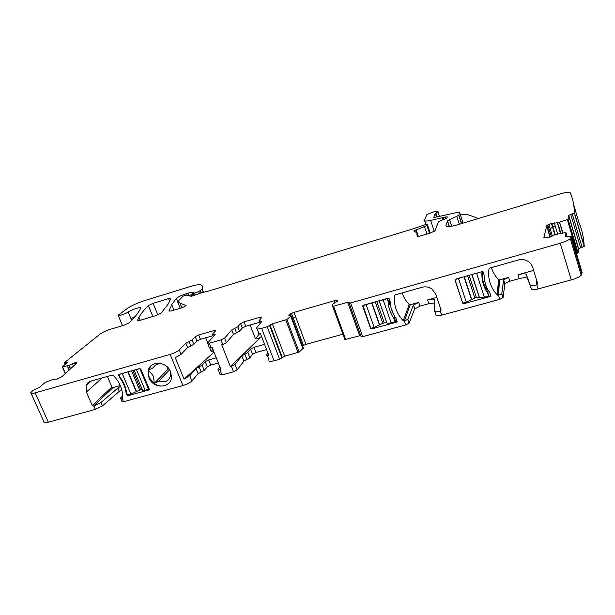 <?xml version="1.0" encoding="UTF-8"?>
<svg xmlns="http://www.w3.org/2000/svg" width="615" height="615" viewBox="0 0 615 615"><rect width="100%" height="100%" fill="white"/><g stroke="black" fill="none" stroke-linecap="round" stroke-linejoin="round"><path stroke-width="0.92" d="M118.487 374.912L119.587 377.61C123.208 382.315 125.368 387.396 126.075 392.87L127.182 395.468L128.066 395.683L148.669 390.041L149.145 388.934L140.866 369.177L139.651 368.539L119.087 374.351M76.829 363.035L76.544 362.381L76.937 362.935L62.1 376.526L56.926 379.117L53.467 379.271L45.341 382.33L38.953 387.704L32.956 390.471L30.819 392.67C30.496 393.677 31.942 393.738 35.155 392.877L170.163 354.401L182.939 385.567L123.523 401.733L122.054 398.289L122.7 397.744M35.155 392.877L48.331 422.198L95.371 409.398L102.444 405.923L119.302 391.363L117.896 388.073L100.975 402.533L93.457 406.115L92.281 405.485L86.423 392.032L86.046 385.574C86.892 383.329 88.483 381.854 90.805 381.146L112.284 375.058L113.252 375.342C119.579 381.915 122.739 389.318 122.731 397.551L122.193 398.251M170.578 371.714C166.573 360.605 149.03 360.544 148.084 371.545L148.945 377.741C153.135 389.226 171.439 388.642 171.5 376.91L170.578 371.714M118.472 374.989L119.187 374.327M120.017 377.21L119.587 377.61M126.075 392.87L126.498 392.447L127.605 395.045L127.182 395.468M179.28 349.897L181.094 354.363L187.613 347.583L193.779 344.369L192.018 339.995L185.838 343.201L179.28 349.897C177.32 351.603 174.283 353.11 170.163 354.401M181.094 354.363L175.29 357.73L184.039 379.124L189.758 375.65L191.911 380.939C190.027 382.776 187.037 384.314 182.939 385.567M192.018 339.995L195.232 336.682L198.699 334.975L213.928 330.578L215.673 330.701L212.49 334.16L213.836 334.406L214.32 335.621M218.156 369.73L220.116 374.658L221.954 374.95L233.562 371.791L231.417 366.363L230.371 366.655L221.731 344.8L222.784 344.508L220.97 339.918L209.315 343.239L207.516 343.062L215.189 334.668L213.836 334.406M220.97 339.918L224.59 338.112L231.724 329.986L237.813 326.788L240.603 323.575L244.032 321.868L259.776 317.317C261.298 316.917 261.929 316.971 261.667 317.463L259 320.73L260.483 321.007L261.037 322.452M267.44 355.747L269.055 359.944C268.394 361.451 270.062 361.728 274.067 360.767L261.621 328.333C257.608 329.363 255.971 329.194 256.693 327.826L261.967 321.291L260.483 321.007M261.621 328.333L267.194 326.742L279.617 359.26L284.676 356.223L299.128 352.072L303.364 348.105M291.064 315.779L290.357 313.896L288.743 315.08L289.104 315.61L291.279 315.864L286.867 319.5L272.353 323.828L267.194 326.742M290.357 313.896L293.978 312.358L334.26 300.789L337.128 300.466L337.489 301.181L332.008 304.694L344.9 339.588L332.008 304.694M543.914 237.836L548.38 237.613L555.43 234.584L565.27 232.601L565.992 232.67L565.354 236.844L571.366 236.383L570.305 238.643C568.368 240.281 565.016 241.81 560.257 243.225L350.604 302.972L347.683 302.319L332.838 306.37M543.852 237.613L546.789 225.544L551.447 223.422L557.705 222.761L567.307 219.57L577.354 253.449L576.516 253.734M68.757 365.471L69.872 367.155L69.08 365.348L62.315 366.909L67.373 362.35L64.437 362.627L100.283 333.922C102.759 332.208 106.057 330.686 110.193 329.348L124.345 325.089L129.45 322.644C134.37 317.755 137.814 313.535 139.797 309.975L140.781 308.015C141.781 306.355 131.956 309.499 128.174 312.043C125.137 314.088 117.196 316.625 118.157 315.241L127.32 308.43C131.664 305.547 137.522 302.903 144.894 300.504L189.974 286.621C195.378 284.983 198.906 284.384 200.559 284.822C202.704 285.552 203.25 286.951 202.189 289.027L198.699 291.625L194.371 293.186L192.779 293.386L193.617 292.532C193.202 292.01 191.38 292.233 188.159 293.186L185.799 293.909C181.179 295.438 178.019 296.953 176.313 298.467L171.731 304.679L168.956 311.105L171.293 310.959L180.887 308.069C183.501 307.2 185.2 306.355 185.991 305.532L179.987 303.072C178.558 302.534 178.265 301.558 179.119 300.166L183.062 296.199L185.876 295.046L187.006 294.977L186.668 295.715L187.66 295.684L192.487 294.593L190.527 296.184L192.449 295.946L201.851 292.671L208.808 290.987L411.473 229.334L424.742 224.859L427.394 224.529L426.948 225.559L413.887 230.863L416.793 232.87L417.139 236.168C417.37 236.583 418.623 236.468 420.883 235.829L430.531 232.924L434.997 230.825L438.51 221.523L446.821 218.271L447.282 216.895L445.491 216.964L430.646 220.439C426.241 221.339 424.173 221.239 424.458 220.132L426.964 214.466L434.044 211.752C437.111 210.999 438.41 211.014 437.941 211.806L435.312 213.49L433.798 217.28L435.051 217.326L457.376 212.429L459.62 212.498L458.759 215.311L447.536 220.777L445.898 225.582C446.044 227.173 449.98 226.889 457.714 224.744L560.534 193.787C565.992 192.249 569.213 191.903 570.19 192.749C572.796 198.43 574.21 205.164 574.433 212.959L568.729 215.327L568.06 219.132L567.307 219.57M69.08 365.348L76.544 362.381M168.579 298.598L170.755 298.413L168.372 303.81L161.069 313.12L156.002 315.557L139.551 320.515L137.36 320.623L138.982 317.225C141.089 313.558 144.225 309.676 148.392 305.563L153.112 303.326L168.579 298.598L169.694 301.342M48.331 422.198C45.118 423.012 43.65 422.866 43.911 421.752L31.142 393.4M120.663 398.435L121.993 401.534L123.523 401.733M121.739 389.71L119.302 391.363M573.703 204.703L579.122 223.137C581.99 229.733 583.697 237.459 584.25 246.315L578.607 248.706L578.1 252.988L577.354 253.449M575.901 253.949L574.948 254.272M571.366 236.383L582.159 272.729L581.183 275.236C579.299 276.988 575.994 278.549 571.258 279.902L538.079 288.927C534.312 289.85 532.09 289.857 531.406 288.942L527.547 278.495C526.678 277.396 523.895 277.434 519.206 278.626L509.804 281.232L504.869 283.623L503.132 297.476L499.841 299.336L441.655 315.164C438.157 316.025 436.258 315.956 435.966 314.972L434.751 311.375M402.172 292.901C403.609 297.245 405.938 301.112 409.175 304.486L410.228 304.771L418.73 302.403L413.534 305.002L414.633 309.022L419.999 306.124L428.855 303.672L434.713 302.918M414.633 309.022L409.044 323.282L405.777 324.928L362.673 336.659L361.051 336.482L349.089 303.141M347.683 302.319L359.683 335.767L360.728 335.59M359.683 335.767L344.9 339.588M302.511 345.838L305.932 344.362L342.747 334.245M274.067 360.767L279.617 359.26M255.925 352.556L253.895 347.329L250.505 349.074L252.542 354.309L255.925 352.556L266.595 349.597M252.542 354.309L249.89 357.799L246.907 359.452L244.839 354.155L247.83 352.518L249.89 357.799M231.417 366.363L234.992 364.511L241.833 355.808L243.909 361.105L246.907 359.452M243.909 361.105L237.129 369.93L234.992 364.511M233.562 371.791L237.129 369.93M191.911 380.939L198.176 373.705L204.257 370.399L207.332 366.809L210.745 365.056L218.333 362.958M120.578 386.297L117.896 388.073M107.41 376.442L111.915 386.966L113.045 387.565L120.263 385.551M122.708 395.806L120.525 398.097L122.054 398.289M150.959 365.848L148.3 371.329L149.161 377.525L154.096 383.599C159.739 387.027 164.728 386.827 169.056 383.007M189.758 375.65L196.077 368.508L202.174 365.218L205.272 361.674L208.693 359.936L216.28 357.822M184.039 379.124L214.02 352.141M209.315 343.239L211.137 347.806L212.175 347.506L220.839 369.269L217.971 369.277L219.901 366.917M193.779 344.369L196.977 341.01L200.436 339.303L213.09 335.667M211.137 347.806L209.331 347.606L207.678 343.47M222.784 344.508L226.389 342.686L233.477 334.46L239.55 331.247L237.813 326.788M240.603 323.575L242.318 327.995L239.55 331.247M242.318 327.995L245.746 326.281L259.607 322.298M257.132 328.956L258.477 332.446C257.854 333.392 258.508 333.776 260.445 333.614L268.978 355.816C267.033 355.924 266.357 355.478 266.948 354.478L267.932 353.095M290.81 316.487L303.011 348.805L291.472 318.047M303.395 348.19L291.279 315.864M293.978 312.358L295.723 317.025L293.109 317.755L291.456 313.343M491.447 267.602C492.823 272.107 495.16 276.104 498.458 279.594L499.565 279.887L498.473 295.315L499.841 299.336M498.473 295.315L497.304 295C490.439 287.512 487.664 278.826 488.963 268.94L489.755 268.079L518.337 259.976C521.205 259.207 523.988 259.415 526.686 260.599C529.661 262.021 531.644 264.235 532.628 267.225L537.656 283.484L536.864 284.814L536.557 279.933M533.612 270.4L517.999 274.751C522.688 273.552 525.464 273.498 526.325 274.582L530.138 284.876C530.822 285.775 533.044 285.76 536.81 284.83L536.864 284.814M410.228 304.771L404.355 321.061L405.777 324.928M404.355 321.061L403.248 320.753C396.514 313.519 393.623 305.163 394.553 295.677L395.284 294.854L422.09 287.259C425.672 286.344 428.993 286.967 432.045 289.119L435.835 294.301L441.086 309.937L440.378 311.205L440.863 309.291M436.858 297.353L427.586 299.936C431.968 298.821 434.351 298.859 434.736 300.035L434.644 311.059C434.928 312.028 436.827 312.082 440.325 311.221L440.378 311.205M396.091 318.562L397.106 321.476L396.414 322.175L371.821 328.91L370.668 328.533L362.758 306.478L363.411 305.225L388.073 298.244L389.095 298.467L390.125 301.411C390.364 307.646 392.355 313.358 396.091 318.562M490.801 295.792L490.04 296.522L463.856 303.695L462.872 303.518L455.031 280.402L455.753 279.095L482.029 271.661L483.106 271.884L484.09 274.951C484.143 281.432 486.05 287.374 489.824 292.763L490.801 295.792M546.597 225.82L548.08 230.725L549.203 229.518L547.804 224.89M548.841 224.375L550.164 228.757L552.57 227.158L551.447 223.422M554.307 222.891L555.214 225.913L552.908 226.973L551.809 223.322M557.344 222.822L558.005 225.052L557.705 222.761M559.65 222.23L559.988 223.968L559.489 222.276M574.433 212.959L584.25 246.315M462.711 222.077L462.511 223.299M478.424 218.502L466.424 214.143L460.404 214.927M132.025 320.015L131.387 318.493L135.046 316.633M67.327 365.917L68.042 367.263L67.442 365.887M498.55 295.292L501.848 293.44L503.639 279.756L508.59 277.373L499.565 279.887M413.357 305.294L407.83 319.193L404.424 321.038M253.895 347.329L264.573 344.346M250.505 349.074L247.83 352.518M241.833 355.808L244.839 354.155M169.571 369.746L158.762 381.085L154.096 383.599C154.058 379.747 153.642 376.995 152.858 375.35L148.515 370.222L153.212 367.739C155.411 364.264 158.724 363.081 163.167 364.203M158.762 381.085C165.404 383.076 169.409 380.939 170.77 374.673L170.194 370.876M209.807 348.044L211.122 351.326L213.643 351.188M205.718 337.789L207.724 342.816M230.371 366.655L261.544 336.474M362.958 305.494L370.653 327.864L370.953 328.31L374.189 327.426L379.655 324.72L371.929 302.811M455.054 279.71L462.534 302.657L462.841 303.11L466.285 302.165L471.69 299.444L464.248 276.696M168.994 368.885L167.918 369.185L154.096 383.599M167.918 369.185L166.819 366.509M250.144 325.02L255.471 338.827C257.685 339.08 259.684 338.235 261.483 336.305M390.563 305.663L389.303 302.057M482.79 271.699L482.252 276.32C482.667 280.909 484.051 285.214 486.411 289.227L486.649 287.159M485.819 285.068L484.474 285.368M374.189 327.426L366.133 304.709L369.146 303.602M366.133 304.709L362.888 305.624M396.229 318.947L395.168 321.668L391.148 322.775L383.145 299.897L380.393 300.42M379.655 324.72L384.252 322.829L386.881 322.883C387.412 323.405 388.834 323.367 391.148 322.775M387.312 298.46L383.145 299.897M395.168 321.668L394.154 318.762L394.915 316.833M394.154 318.762C390.433 313.581 388.449 307.892 388.203 301.696L387.181 298.752M388.203 301.696L389.326 299.128M389.879 300.72L389.095 302.534L393.592 314.534M392.193 311.459L391.901 312.166M466.285 302.165L458.529 278.572L461.642 277.427M458.529 278.572L455.146 279.533M489.079 291.671L488.625 296.046L484.343 297.214L476.656 273.444L473.619 274.044M471.69 299.444L476.356 297.514L479.423 297.468C480.223 297.937 481.868 297.852 484.343 297.214M480.984 271.953L476.656 273.444M488.625 296.046L487.649 293.017L487.995 289.865M487.649 293.017C483.897 287.651 481.991 281.739 481.929 275.289L480.945 272.23M481.929 275.289L482.437 271.615M136.499 369.661L145.148 390.233L148.515 389.31L139.874 368.708L134.431 370.015M145.148 390.233C143.241 390.717 142.342 390.64 142.442 390.002L134.07 370.115M119.279 374.297L122.254 373.689L130.926 394.13L139.651 390.056L142.25 389.549M125.006 372.675L122.254 373.689M148.515 389.31L149.061 388.734M127.605 395.045L130.926 394.13M118.918 374.635L120.033 377.249C123.638 381.938 125.791 387.004 126.498 392.447M148.669 390.041L149.199 389.48M95.371 409.398L93.887 405.992M128.066 395.683L129.112 394.63M102.444 405.923L100.975 402.533M113.045 387.565L93.457 406.115M111.915 386.966L92.281 405.485M102.09 377.948L86.423 392.032M185.838 343.201L187.613 347.583M196.077 368.508L198.176 373.705M188.936 341.594L190.704 345.976M196.977 341.01L195.232 336.682M200.436 339.303L198.699 334.975M214.489 331.992L213.928 330.578M221.954 374.95L219.801 369.554M226.389 342.686L224.59 338.112M231.724 329.986L233.477 334.46M234.776 328.379L236.521 332.853M244.032 321.868L245.746 326.281M259.776 317.317L260.422 318.993M269.585 325.535L281.97 358.015M269.977 325.028L282.339 357.461M272.353 323.828L284.676 356.223M285.814 319.985L298.075 352.564M286.867 319.5L299.128 352.072M291.402 318.063L302.949 348.866M288.935 315.58L288.743 315.08M289.065 315.603L288.827 314.965M293.109 317.755L303.441 345.346M334.96 302.718L334.26 300.789M295.723 317.025L305.932 344.362M336.866 301.696L336.413 300.428M337.42 301.258L337.128 300.466M333.622 306.332L345.692 339.58M350.604 302.972L362.673 336.659M536.81 284.83L538.079 288.927M560.257 243.225L571.258 279.902M440.325 311.221L441.655 315.164M571.043 237.605L581.882 274.098M565.992 232.67L567.253 236.898M548.08 230.725L550.018 237.121M549.203 229.518L551.34 236.583M550.164 228.757L552.362 236.068M552.57 227.158L554.876 234.807M552.908 226.973L555.214 234.653M555.214 225.913L557.644 234.015M558.005 225.052L560.526 233.477M558.343 224.898L560.888 233.416M559.988 223.968L562.71 233.077M560.142 223.875L562.879 233.047M568.06 219.132L578.1 252.988M568.621 215.496L578.507 248.891M570.758 214.435L580.614 247.799M572.304 214.012L582.151 247.399M445.898 225.582L446.121 226.258M447.42 220.962L449.242 226.558M449.504 219.617L451.664 226.22M456.83 216.434L459.359 224.244M458.875 215.112L461.611 223.568M459.62 212.498L462.772 222.261M435.312 213.49L436.466 217.018M435.889 213.09L437.134 216.872M424.681 220.808L425.934 224.567M430.646 220.439L434.267 231.378M442.331 217.895L442.961 219.801M443.084 217.695L443.699 219.57M445.491 216.964L446.067 218.74M416.793 232.87L417.977 236.414M416.078 229.595L418.354 236.383M424.55 226.643L426.995 233.984M427.002 225.482L429.57 233.208M427.394 224.529L430.216 233.016M191.042 295.777L191.25 296.299M191.696 295.315L192.003 296.099M192.395 294.693L192.833 295.807M187.006 294.977L187.321 295.777M179.987 303.072L181.871 307.746M176.313 298.467L180.256 308.261M185.799 293.909L186.214 294.954M188.159 293.186L189.005 295.308M194.371 293.186L195.093 295M198.699 291.625L199.421 293.447M200.175 290.895L200.974 292.909M201.997 289.242L203.227 292.34M202.189 289.027L203.473 292.286M128.174 312.043L131.656 320.4M65.275 362.742L65.751 363.826M66.405 362.381L66.674 363.004M62.584 366.955L65.444 373.459M67.911 367.255L69.149 370.069M68.042 367.263L69.234 369.992M69.518 367.209L70.302 369.015M73.523 366.063L72.478 363.665M69.872 367.155L70.571 368.762M75.407 364.341L74.715 362.758M75.622 364.142L74.984 362.673M148.392 305.563L152.874 316.502M153.112 303.326L157.847 314.903M133.962 317.894L133.693 317.255M133.247 317.471L133.593 318.309L133.263 317.463M530.138 284.876L531.406 288.942M526.325 274.582L527.547 278.495M517.999 274.751L519.206 278.626M508.59 277.373L509.804 281.232M503.37 280.256L504.6 284.122M501.848 293.44L503.132 297.476M427.586 299.936L428.855 303.672M418.73 302.403L419.999 306.124M407.83 319.193L409.167 323.075M210.745 365.056L208.693 359.936M207.332 366.809L205.272 361.674M204.257 370.399L202.174 365.218M201.22 372.044L199.129 366.863M211.122 351.326L212.898 349.312M498.458 279.594L497.304 295M409.175 304.486L403.248 320.753L409.19 304.502M394.769 295.185L394.553 295.677M396.906 320.892L396.414 322.175M372.252 327.956L371.821 328.91M490.278 294.162L490.04 296.522M464.025 302.788L463.856 303.695M289.004 315.426L289.973 314.104M255.471 338.827L259.53 333.661M379.432 324.928L371.652 302.888M386.881 322.883L379.124 300.773M386.789 322.76L379.086 300.789M384.252 322.829L376.741 301.45M382.791 323.229L375.273 301.865M471.497 299.651L464.01 276.758M479.423 297.468L471.966 274.505M479.285 297.36L471.866 274.536M476.356 297.514L469.13 275.312M474.803 297.937L467.569 275.751M127.812 371.883L136.199 391.717M128.174 371.783L136.507 391.501M131.549 370.83L139.651 390.056M132.779 370.484L140.881 389.718M91.181 381.039L86.046 385.574M212.636 334.529L213.451 336.574M259.161 321.138L260.107 323.605M290.349 313.904L289.096 315.61L288.85 314.942M570.305 238.643L581.183 275.236M550.264 237.029L546.789 225.544M568.006 219.217L578.046 253.088M568.729 215.327L578.607 248.706M574.318 213.128L584.15 246.5M447.536 220.777L449.419 226.543M458.759 215.311L461.442 223.614M435.343 213.436L436.519 217.01M437.941 211.806L439.433 216.365M413.887 230.863L414.041 231.317M426.948 225.559L429.501 233.231M192.487 294.593L192.956 295.769M171.731 304.679L173.945 310.16M192.833 293.516L193.633 295.523M202.174 289.05L203.45 292.286M118.295 315.572L122.516 325.643M64.367 362.896L65.052 364.457M62.346 366.971L65.267 373.628M138.982 317.225L140.258 320.3M133.217 317.486L133.57 318.332M503.639 279.756L504.869 283.623M501.655 293.793L502.939 297.829M413.534 305.002L414.81 308.722M407.699 319.393L409.044 323.282M498.673 279.764L497.535 295.185M462.949 303.08L462.872 303.518"/></g></svg>
